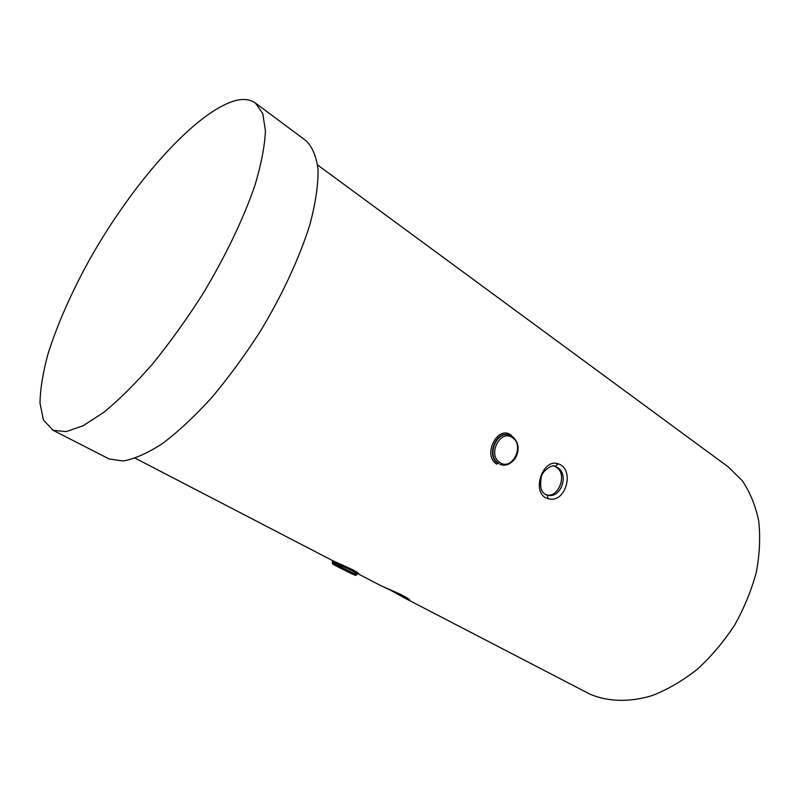 <?xml version="1.0" encoding="UTF-8"?>
<svg xmlns="http://www.w3.org/2000/svg" width="800" height="800" viewBox="0 0 800 800"><rect width="100%" height="100%" fill="white"/><g stroke="black" fill="none" stroke-linecap="round" stroke-linejoin="round"><path stroke-width="1.2" d="M381.14 585.82L400.77 594.46C409.87 599.32 411.84 600.85 406.69 599.03L394.44 592.37M545.28 494.44C557.85 499.97 568.27 474.23 556.31 467.28L555.31 466.5C553.11 463.37 541.54 471.3 541.25 477.44C539.56 487.33 541.32 493.11 546.51 494.77L547.22 495.01C560.55 499.6 569.61 474.41 557.54 467.58L555.22 466.48L557.97 463.78C575.39 468.5 565.97 504.36 548.09 498.64C530.66 494.4 542.05 458.02 557.97 463.78M357.78 573.52L357.2 573.92L351.79 570.55C342.99 566.14 329.72 561 332.67 561.79L332.4 560.53M135.3 458.24L332.3 560.48L352.79 569.76C358.26 572.8 359.99 574.08 357.98 573.6M508.23 434.84C495.63 430.85 486 456.57 497.98 463.34L498.8 463.55C485.99 456.4 496.56 429.66 509.93 435.27L512.13 436.36M52.29 429.89L109.1 458.94L123.17 460.98C134.56 458.98 147.71 453.14 162.62 443.47C178.31 431.58 194.69 416.29 211.75 397.59C228.82 377.24 245.11 354.98 260.63 330.82C282.83 293.95 300.07 256.45 310.19 223.57C315.61 202.71 318.24 184.72 318.07 169.6C316.37 156.43 312.29 146.75 305.85 140.56L255.5 103.11C250.26 99.35 243.51 98.53 235.25 100.66C195.33 111.74 132.57 183.19 89.76 259.24C71.44 292.43 57.55 323.9 48.08 353.65C42.95 372.43 40.25 388.93 40 403.17L43.44 420.04L53.16 430.3L66.13 431.63L83.25 425.68L104 412.17C119.38 399.5 135.61 383.39 152.7 363.82C169.89 342.6 186.47 319.51 202.43 294.56C225.39 256.57 243.71 218.25 255.05 184.99C261.3 163.97 264.76 145.98 265.43 131.02L262.79 113.59L255.5 103.11M404.26 597.83L590.07 694.21C607.96 701.8 629.48 702.49 652.37 695.51C667.73 689.48 682.7 680.75 697.27 669.31C711.27 656.48 723.69 641.8 734.54 625.27C744.2 608.04 751.47 590.31 756.35 572.1C759.72 554.03 760.49 536.89 758.66 520.68C755.4 505.37 749.94 492.03 742.26 480.68L728.37 466.99L317.64 165.02M497.98 463.34L496.8 464.16C482.07 455.65 497.31 424.79 511.06 435.05L510.94 435.68M554.38 466.32L553.86 466.15M547.22 495.01L548.09 498.64M352.79 569.76L351.79 570.55M332.53 563.9L332.26 562.59L356.74 574.85M350.16 572.49C337.7 566.03 325.12 560.27 337.99 566.91C350.04 573.15 362.96 579.1 350.16 572.49M512.31 437.6C500.14 428.77 487.09 455.23 500.04 462.63C512.29 471.12 524.98 445.1 512.31 437.6M504.48 465.11L500.69 464.49C505.53 466.45 510.43 464.35 515.4 458.19C518.94 451.58 520.1 443.33 512.27 436.42L509.93 435.27M407.89 598.35L384.51 587.38M388.43 589.06L404.24 597.81M333.04 564.26L353.57 574.62L355.78 575.43L357.2 573.92M499.96 464.31L501.31 464.69M332.32 562.47L332.61 561.9M381.01 585.76L357.58 573.6M382 586.24L381.14 585.83"/></g></svg>
